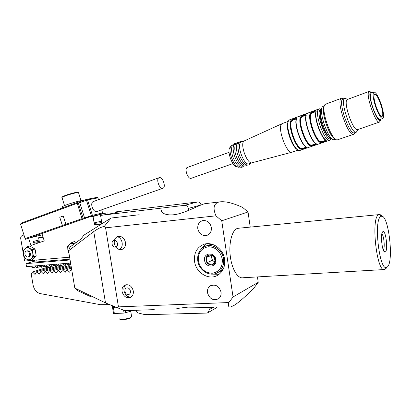 <?xml version="1.0" encoding="UTF-8"?>
<svg xmlns="http://www.w3.org/2000/svg" width="411" height="411" viewBox="0 0 411 411"><rect width="100%" height="100%" fill="white"/><g stroke="black" fill="none" stroke-linecap="round" stroke-linejoin="round"><path stroke-width="0.62" d="M382.805 231.737L382.954 231.655C385.816 230.011 388.236 250.068 385.4 251.902L385.102 252.061C382.23 253.33 379.944 233.129 382.805 231.737M383.293 249.98C385.138 248.249 383.951 235.344 381.824 233.931M380.848 216.54C373.419 219.371 379.461 271.866 386.679 267.391L387.342 266.965C394.164 261.771 388.446 213.52 381.305 216.345L380.848 216.54M386.16 268.347L384.747 269.518C376.892 273.721 370.583 217.666 378.608 214.783L379.101 214.578C380.047 214.362 381.028 214.948 382.04 216.34M224.596 259.264C225.346 266.338 223.106 271.625 217.881 275.129C209.132 280.816 195.934 272.909 194.567 261.473C193.771 253.289 196.705 247.638 203.368 244.524C211.932 240.908 223.307 248.676 224.596 259.264M219.14 274.265L211.891 274.142M133.287 290.937C133.632 293.993 132.696 296.151 130.482 297.4C126.357 298.463 123.557 296.501 122.077 291.522C121.723 288.352 122.725 286.164 125.083 284.957C129.131 284.068 131.864 286.061 133.287 290.937M125.499 242.459C125.838 246.097 124.6 248.455 121.779 249.528C117.988 249.986 115.491 247.982 114.294 243.518C113.95 239.757 115.26 237.378 118.234 236.382C121.933 236.084 124.353 238.108 125.499 242.459M161.626 210.093C160.038 212.723 166.923 216.597 177.526 214.105C188.002 211.593 199.448 205.058 204.57 203.753L206.676 203.455M238.971 228.197L237.219 228.485C232.025 230.283 228.691 242.891 230.258 255.935C231.763 268.994 237.743 278.915 242.999 277.754L384.002 269.565M221.046 292.103C221.38 294.923 220.568 297.132 218.616 298.715C213.309 301.032 209.6 299.044 207.488 292.75C207.144 289.724 208.074 287.433 210.278 285.871C215.482 283.934 219.073 286.01 221.046 292.103M211.352 227.396C211.686 231.336 210.242 233.987 207.016 235.354C202.289 236.166 199.212 233.962 197.789 228.747C197.46 224.56 199.063 221.858 202.613 220.635C207.134 220.168 210.047 222.418 211.352 227.396M257.45 276.911L258.236 282.342L254.291 287.551C245.66 296.418 238.925 302.362 234.09 305.388L230.823 306.899C228.562 307.428 227.915 305.974 228.881 302.542L118.455 306.873L105.576 227.822L215.955 215.832L221.735 220.789L248.033 211.968L250.227 227.103M221.735 220.789L233.042 296.963L228.881 302.542M215.955 215.832C212.703 208.202 213.715 203.594 218.991 202.001C224.617 200.974 232.492 202.782 242.624 207.421L248.033 211.968M233.042 296.963L258.236 282.342M154.248 309.632L125.997 310.639L124.307 310.439L117.474 307.762L118.455 306.873M213.982 307.5L187.935 307.125C179.597 308.075 175.893 308.64 176.812 308.831M139.211 214.753L110.996 218.046L104.224 226.497L105.576 227.822M104.224 226.497C101.604 226.815 98.116 228.495 93.759 231.552L68.545 250.802L74.802 288.07L77.278 290.49L90.661 296.68M68.545 250.802L69.993 247.052L81.065 238.935L83.803 235.231L110.996 218.046M117.474 307.762L105.499 302.928L74.802 288.07M201.005 249.236L205.824 243.857M48.955 267.802L48.195 267.052L32.5 271.948L31.236 274.142L33.106 285.157C34.149 289.77 36.533 292.586 40.257 293.603L100.474 304.69L109.48 304.633M53.081 267.515L52.305 266.754L36.682 271.661L35.043 274.486L32.5 271.948M57.242 267.222L56.451 266.451L40.895 271.368L39.235 274.209L36.682 271.661M61.429 266.929L60.628 266.148L45.138 271.075L43.468 273.926L40.895 271.368M65.652 266.636L64.835 265.84L49.418 270.777L47.727 273.639L45.138 271.075M69.906 266.338L69.079 265.532L53.728 270.479L52.022 273.351L49.418 270.777M136.169 310.279L136.925 312.108L137.654 312.838L143.418 314.287L146.866 314.672L206.707 313.074L208.238 312.535L209.297 309.586L212.718 307.608M209.019 307.716L209.297 309.586M71.704 269.626L71.324 269.256L69.551 272.18L66.875 269.565L65.118 272.478L62.457 269.873L60.72 272.77L58.074 270.176L56.353 273.063L53.728 270.479M71.324 269.256L71.627 269.159M66.875 269.565L71.442 268.064M62.457 269.873L71.262 266.996M58.074 270.176L71.088 265.953M133.904 310.356L124.076 313.084L113.534 313.531L112.373 306.503L112.527 307.258L113.374 307.377L114.381 313.665M115.876 307.217L113.374 307.377M131.618 316.413L131.063 317.271C128.802 318.792 119.966 320.005 119.164 318.91L119.087 318.54M130.431 317.76L130.061 318.042C128.237 319.265 121.142 320.241 120.49 319.357L120.187 319.255M114.633 306.822L114.684 307.135L113.102 306.601L113.153 306.914L112.182 306.169M115.208 306.966L114.684 307.135M113.559 306.812L113.153 306.914M93.025 216.314L90.25 216.648L93.025 216.314L94.34 224.329L98.239 224.704L101.902 223.476L100.582 215.405C109.588 214.049 115.291 212.949 117.68 212.107C118.183 211.829 117.382 211.778 115.28 211.953L197.521 201.965C199.361 201.945 200.527 202.947 201.015 204.961L188.253 208.434C187.745 206.343 186.548 205.305 184.662 205.32L100.582 215.405M107.867 212.852L104.127 213.417L107.867 212.852L108.088 214.213M29.638 260.61L24.603 261.042L20.735 238.77C20.55 237.188 21.012 236.14 22.117 235.626L23.961 234.969L25.328 239.33L28.606 238.19L42.323 234.809M34.252 244.334L33.353 241.452L39.009 240.009M69.613 257.183L29.715 260.6M188.557 210.411L188.253 208.434M28.606 238.19L30.887 245.48L44.239 240.923L41.922 233.535L90.25 216.648M115.409 212.77L115.28 211.953M93.056 216.494L104.127 213.417M93.4 201.534L93.297 201.57C89.624 202.726 93.086 212.651 96.77 211.531L162.869 188.274M162.725 188.31C159.381 189.301 155.748 178.734 159.083 177.711L159.376 177.629C162.751 176.771 166.285 187.226 162.962 188.238L162.725 188.31M98.486 199.689L97.921 197.881L87.574 199.91L92.403 215.318L102.642 212.955L101.661 209.821M97.921 197.881L97.083 197.352L86.721 199.366L87.574 199.91L86.48 200.229L91.309 215.647L91.977 215.867L92.403 215.318M102.642 212.955L102.272 213.92L101.055 214.342M91.977 215.867L92.028 216.304L102.272 213.92M79.426 202.037L79.785 202.68L77.227 203.291L20.55 224.067L21.382 223.029L77.479 202.423L86.721 199.366L86.48 200.229L79.785 202.68L84.584 218L91.309 215.647M83.135 218.333L82.709 218.883L82.041 218.662L77.227 203.291L77.479 202.423L78.321 202.972L83.135 218.333L84.584 218L84.661 218.601M29.114 238.061L41.937 233.582M82.709 218.883L82.76 219.263M82.041 218.662L65.873 224.324L66.561 224.925M63.037 226.158L62.349 225.557L59.754 217.26L63.268 216.001L65.873 224.324M59.754 217.26L62.431 225.475L63.073 226.035L64.054 225.803M62.349 225.557L25.102 238.606L26.309 238.991M20.55 224.067L25.102 238.606M63.273 216.016L59.852 217.239M66.474 224.848L63.073 226.035M65.873 224.308L62.431 225.475M65.837 224.278L63.248 216.022M191.269 178.271L191.218 178.292C188.115 179.843 183.979 168.525 187.272 167.493L187.375 167.457M244.617 140.742L244.53 140.783C239.099 142.596 247.186 165.248 252.333 162.689L292.077 152.162M298.227 150.066L292.411 152.075C286.667 155.188 276.218 125.463 282.403 123.521L282.501 123.48M241.529 141.877L241.406 141.923C235.796 143.609 244 166.558 249.194 163.778L252.236 162.72M297.754 149.779C292.242 148.155 284.854 126.675 288.173 121.841M301.165 150.051L299.711 150.477C293.783 151.7 283.955 123.68 289.118 120.171L289.704 119.801M319.845 142.319C314.795 139.272 308.163 120.387 309.94 114.047C310.413 112.208 316.835 109.835 316.064 111.787C314.369 118.121 321.022 137.104 325.99 140.197C327.716 140.994 321.274 143.208 319.845 142.319L320.133 141.841C315.211 138.856 308.733 120.423 310.459 114.232C312.411 112.131 314.215 111.366 315.869 111.946M310.022 145.705C304.859 142.735 298.247 124.009 300.153 117.664C300.677 115.82 306.996 113.482 306.185 115.434C304.356 121.774 310.983 140.603 316.074 143.619C317.842 144.389 311.497 146.573 310.022 145.705L310.31 145.227C305.27 142.324 298.818 124.045 300.672 117.849C302.624 115.758 304.402 115.003 306.005 115.578M300.354 149.039C295.067 146.146 288.486 127.574 290.52 121.224C291.091 119.38 297.312 117.073 296.459 119.031C294.502 125.376 301.104 144.045 306.313 146.984C308.111 147.734 301.869 149.881 300.354 149.039L300.636 148.566C295.478 145.735 289.056 127.605 291.034 121.409C292.986 119.334 294.738 118.584 296.29 119.159M301.7 149.794L329.776 140.218M317.112 109.634L290.675 119.447L316.141 110.174M238.365 143.043L238.236 143.09C232.585 144.79 240.774 167.673 246.019 164.878L246.359 164.76M325.748 140.197L323.894 141.456L320.133 141.841L320.035 141.461L323.801 141.091L325.394 140.341M235.215 144.199L235.087 144.246C229.389 145.967 237.568 168.782 242.855 165.977L243.173 165.869M231.984 145.386L231.444 145.71C226.908 148.669 233.936 168.253 239.135 167.2L240.003 166.969M230.694 146.706L230.288 147.241C226.163 149.948 232.528 167.688 237.275 166.748L237.579 166.82M331.692 138.461C326.581 139.483 317.087 111.556 321.71 109.038M335.7 139.211L334.318 139.673C328.754 141.826 317.462 109.167 322.882 106.5L323.308 106.29M335.433 139.016C329.452 138.502 319.645 108.15 324.716 105.817M353.65 134.305L337.611 139.781C331.754 142.165 319.624 107.045 325.399 104.307L325.825 104.096M354.965 132.599L353.814 134.248C348.441 137.783 335.422 99.832 341.505 98.255L343.57 98.758M356.301 132.142L354.575 132.738C349.555 136.036 337.354 100.438 343.026 98.959L343.087 98.933M357.662 129.866L356.455 132.09C351.482 135.373 339.27 99.724 344.901 98.265L347.562 99.4M379.481 122.062L357.724 129.557C353.337 132.455 342.486 100.731 347.444 99.447L347.578 99.395M380.427 120.536L379.569 122.031C375.654 124.584 364.829 92.655 369.206 91.396L370.969 92.043M381.146 119.133L380.36 120.48C376.753 122.791 366.766 93.302 370.773 92.115L372.304 92.624M375.639 106.726C373.049 98.506 372.458 93.616 373.871 92.049C375.829 92.105 378.233 96.061 381.079 103.921C383.658 112.059 384.239 116.94 382.821 118.553C380.92 118.558 378.526 114.612 375.639 106.726M382.718 118.589L380.083 119.503C378.156 119.519 375.746 115.589 372.864 107.718C370.275 99.513 369.7 94.628 371.138 93.056L371.241 93.014M380.663 104.137C382.831 110.985 383.319 115.085 382.127 116.441C380.524 116.441 378.51 113.123 376.091 106.495C373.907 99.59 373.414 95.48 374.601 94.16C376.245 94.201 378.264 97.53 380.663 104.137M290.52 121.224L291.193 121.754C289.298 127.826 295.519 145.386 300.539 148.196C302.085 148.52 303.775 148.196 305.62 147.23M306.313 146.984L305.923 146.835C300.79 143.891 294.348 125.674 296.244 119.396L296.459 119.031M306.113 146.994C305.106 148.237 303.277 148.767 300.636 148.566L300.539 148.196M296.274 119.473C293.896 123.942 301.443 145.432 305.892 146.753M300.153 117.664L300.831 118.193C299.059 124.266 305.306 141.97 310.213 144.857C311.769 145.191 313.485 144.857 315.365 143.86M316.074 143.619L315.674 143.46C310.665 140.444 304.197 122.077 305.969 115.815L306.185 115.434M315.853 143.624C314.811 144.898 312.961 145.437 310.31 145.227L310.213 144.857M305.995 115.881C303.734 120.336 311.312 142.006 315.648 143.388M309.94 114.047L310.618 114.582C308.969 120.649 315.242 138.502 320.035 141.461M325.99 140.197L325.574 140.028C320.688 136.945 314.204 118.43 315.843 112.182L316.064 111.787M315.864 112.239C313.732 116.673 321.335 138.522 325.553 139.966M328.019 135.589C324.156 132.959 319.142 118.214 320.575 113.657M296.254 119.231C294.317 119.18 292.627 120.022 291.193 121.754M305.969 115.655C303.991 115.599 302.275 116.441 300.831 118.193M315.838 112.028C313.814 111.956 312.072 112.809 310.618 114.582M341.644 98.198L343.18 98.902M42.924 236.731L38.619 237.733L43.119 237.347M34.596 260.184L34.858 261.709C34.652 261.982 35.387 262.054 37.072 261.92L69.947 259.166M34.853 265.932L36.62 267.674L37.75 265.696M39.456 265.563L41.239 267.309L42.379 265.326M44.1 265.187L45.893 266.945L47.044 264.951M48.781 264.812L50.584 266.575L51.755 264.571M53.502 264.432L55.321 266.205L56.502 264.191M58.264 264.047L60.098 265.83L61.29 263.805M63.073 263.662L64.917 265.449L66.125 263.42M67.918 263.276L69.778 265.069L70.682 263.549M70.6 263.061L26.494 266.6L25.98 263.636L70.081 259.968M39.245 241.391L33.666 242.459M33.892 243.173L39.251 242.629M38.634 237.82L39.384 242.197L40.17 242.315M34.75 261.067L25.98 263.636M35.824 266.883L32.048 268.034L33.163 266.066M31.724 266.179L32.048 268.034M40.422 266.508L36.62 267.674M45.061 266.133L41.239 267.309M49.741 265.753L45.893 266.945M54.463 265.367L50.584 266.575M59.22 264.977L55.321 266.205M64.024 264.586L60.098 265.83M68.868 264.191L64.917 265.449M70.882 264.715L69.778 265.069M62.765 207.827L62.477 206.913C61.891 206.759 63.104 206.117 66.13 204.981C71.971 202.793 82.318 200.018 83.387 200.337L83.525 200.537M94.186 223.373L101.764 222.628M101.527 221.2L94.098 222.865M101.666 222.038L101.27 222.084L101.625 221.791M24.943 254.209C24.758 252.488 25.297 251.419 26.551 251.003C28.071 250.916 29.089 251.84 29.597 253.782C29.782 255.483 29.253 256.551 28.02 256.978C26.484 257.086 25.461 256.161 24.943 254.209M28.508 256.788C29.952 256.541 30.589 255.462 30.419 253.551C29.751 251.301 28.57 250.438 26.879 250.967M36.034 254.959L36.024 252.436L35.176 249.986M34.2 248.598L31.231 246.893M33.574 258.54L35.382 256.818M35.017 249.066L36.214 256.022L33.733 256.726L29.659 260.615L26.674 259.187L24.429 257.553L23.458 254.193L23.227 250.628L24.866 248.768C23.597 250.119 23.124 251.928 23.458 254.193C23.91 256.454 24.984 258.118 26.674 259.187C28.4 260.122 29.952 259.983 31.323 258.781C32.613 257.445 33.096 255.627 32.762 253.335C32.305 251.054 31.226 249.385 29.515 248.316C27.773 247.396 26.227 247.55 24.866 248.768L27.254 246.703L29.515 248.316L32.526 249.739L35.017 249.066L29.762 246.05L27.254 246.703M33.733 256.726L32.762 253.335L32.526 249.739M36.214 256.022L32.156 259.896L29.659 260.615M76.066 242.505L74.448 241.611L72.053 242.274L74.067 243.672M74.288 243.81C72.49 243.009 70.892 243.214 69.49 244.432C68.092 245.845 67.558 247.73 67.892 250.099L68.884 252.837M69.038 253.757L67.892 250.099L67.64 246.384L72.053 242.274M114.227 240.476C110.641 240.666 111.777 247.622 115.306 247.139C118.902 246.98 117.772 239.967 114.227 240.476M117.258 236.721C122.725 237.784 124.173 247.669 119.149 249.498M128.191 294.538C131.823 294.523 130.703 287.561 127.122 287.921C123.506 287.967 124.625 294.872 128.191 294.538M131.227 296.948L130.554 297.03C124.918 297.615 121.317 287.618 126.095 284.664M214.742 259.572L213.576 256.541M211.804 255.637L211.573 256.664L211.948 259.166L213.237 261.006L215.102 261.966M215.873 259.613C217.321 267.653 205.495 268.429 204.591 260.446C203.08 252.488 214.912 251.522 215.873 259.613M215.364 259.469C216.566 266.097 206.81 266.754 206.06 260.158C204.822 253.592 214.573 252.806 215.364 259.469M198.349 260.903C197.871 252.94 201.154 248.223 208.207 246.759C215.595 246.996 220.291 251.121 222.294 259.136C222.695 267.258 219.325 271.964 212.199 273.258C204.894 272.868 200.275 268.748 198.349 260.903M197.773 260.831C197.095 253.88 199.571 249.056 205.202 246.348C212.569 243.127 222.433 249.796 223.543 258.925C224.19 265.059 222.228 269.621 217.655 272.611C210.155 277.358 198.939 270.587 197.773 260.831M205.202 246.348L208.577 245.023L212.127 244.262M211.382 255.421L211.573 256.664M211.948 259.166L212.138 260.44L213.237 261.006M215.117 262.095L211.47 264.956L207.067 262.675L206.296 257.548L209.918 254.671L214.347 256.937L215.117 262.095M223.127 269.354L219.361 271.789M207.067 262.675L212.138 260.44M206.296 257.548L211.346 255.401M93.759 231.552L105.499 302.928M125.329 310.582L125.684 312.802M124.076 313.084L123.634 310.31M113.534 313.531L112.527 307.258M184.662 205.32L197.521 201.965M331.42 138.445L329.935 140.161C324.639 143.429 313.239 110.497 319.136 108.884L319.804 108.766M331.112 138.368L330.793 138.615C325.995 142.298 315.021 110.919 320.662 109.567L321.31 109.485M36.743 259.999L37.072 261.92M78.563 192.749L78.486 192.512C77.617 192.184 69.485 194.311 64.912 196.068C62.534 196.982 61.583 197.516 62.061 197.681L64.537 205.598M65.066 195.559C70.394 193.499 79.657 191.305 77.885 192.507M382.261 232.487L382.954 231.655M386.679 267.391L384.881 269.472M121.779 249.528L122.149 249.41M207.016 235.354L207.308 235.246M218.991 202.001L204.812 203.692M210.278 285.871L211.249 285.378M237.794 228.311L378.968 214.619M381.305 216.345L379.101 214.578M383.725 250.91L385.102 252.061M217.049 307.392L208.238 312.535M130.765 311.291L131.628 316.778M130.061 318.042L131.063 317.271M93.297 201.57L159.083 177.711M191.218 178.292L232.965 163.593M244.53 140.783L282.403 123.521M282.444 123.506L288.363 121.312M241.406 141.923L244.581 140.757M250.289 163.398L248.948 164.801C247.838 165.69 243.708 165.623 239.269 154.731C237.707 148.505 237.543 144.528 238.781 142.792L240.363 141.333L242.624 141.476M289.642 119.827L290.675 119.447M317.051 109.66L319.414 108.802L321.489 109.249M238.236 143.09L238.714 142.915M246.852 164.929L245.768 165.905L243.127 165.849C240.599 164.724 238.216 161.302 235.976 155.584C234.167 150.426 234.748 144.831 235.601 143.973L237.204 142.499L238.981 142.473M235.087 144.246L235.539 144.081M243.687 166.044L242.608 167C241.391 167.719 237.594 168.161 232.934 157.151C230.956 151.623 231.578 145.967 232.441 145.134L234.054 143.655L235.822 143.619M231.953 145.396L232.379 145.242M324.407 105.884L323.144 106.351M341.505 98.255L325.651 104.163M354.683 132.696L353.948 134.181M344.901 98.265L343.026 98.959M357.796 129.532L356.558 132.039M369.237 91.381L347.444 99.447M379.6 122.021L380.36 120.48M370.773 92.115L369.206 91.396M373.871 92.049L371.138 93.056M347.531 99.411L345.009 98.219M187.277 167.488L229.03 152.347M81.029 200.63L78.486 192.512C78.665 192.081 77.72 192.06 75.65 192.461L65.025 195.569C62.431 196.628 61.414 197.259 61.974 197.465M26.551 251.003L27.373 250.782M28.195 256.926L28.847 256.747M217.655 272.611L220.928 271.029"/></g></svg>
